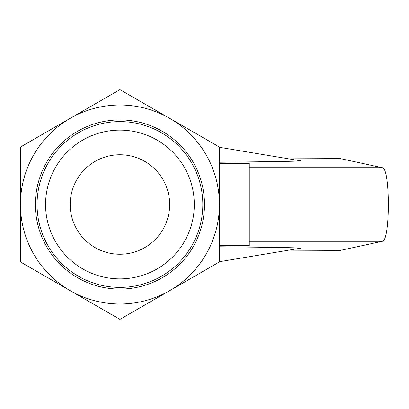 <?xml version="1.0" encoding="UTF-8"?>
<svg xmlns="http://www.w3.org/2000/svg" width="409" height="409" viewBox="0 0 409 409"><rect width="100%" height="100%" fill="white"/><g stroke="black" fill="none" stroke-linecap="round" stroke-linejoin="round"><path stroke-width="0.61" d="M169.679 204.5A49.745 49.745 0 0 0 95.067 161.422A49.745 49.745 0 0 0 95.067 247.578A49.745 49.745 0 0 0 169.679 204.5M219.423 147.061L219.423 261.939L119.934 319.378L20.45 261.939L20.45 147.061L119.934 89.622L219.423 147.061M169.679 290.656A99.484 99.484 0 0 0 169.679 118.344A99.484 99.484 0 0 0 20.45 204.5A99.484 99.484 0 0 0 169.679 290.656M204.5 204.5A84.566 84.566 0 0 0 77.654 131.263A84.566 84.566 0 0 0 77.654 277.737A84.566 84.566 0 0 0 204.5 204.5M119.934 121.616A82.884 82.884 0 0 0 37.055 204.5A82.884 82.884 0 0 0 119.934 287.384A82.884 82.884 0 0 0 202.818 204.5A82.884 82.884 0 0 0 119.934 121.616M119.934 278.866A74.366 74.366 0 0 0 184.341 167.317A74.366 74.366 0 0 0 55.532 167.317A74.366 74.366 0 0 0 119.934 278.866M219.423 162.22C276.898 161.667 303.826 161.182 300.206 160.757L219.423 147.296M219.423 163.401L249.27 163.401L249.27 245.599L219.423 245.599M283.851 250.968L338.805 250.717L382.354 241.284C390.329 241.417 390.329 167.583 382.354 167.716L338.805 158.283L283.851 158.032M219.423 261.704L300.206 248.243C303.826 247.818 276.898 247.333 219.423 246.78M249.27 167.716L382.354 167.716M249.27 241.284L382.354 241.284"/></g></svg>
